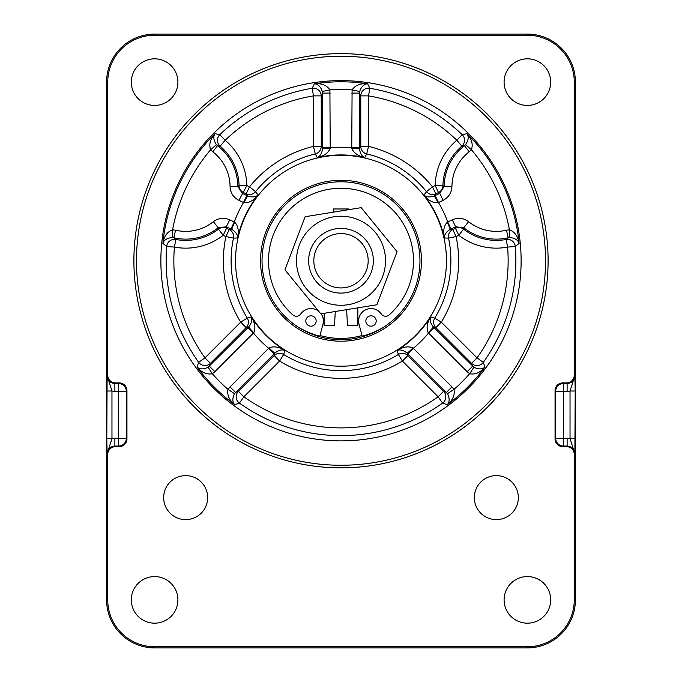 <?xml version="1.0" encoding="UTF-8"?>
<svg xmlns="http://www.w3.org/2000/svg" width="682" height="682" viewBox="0 0 682 682"><rect width="100%" height="100%" fill="white"/><g stroke="black" fill="none" stroke-linecap="round" stroke-linejoin="round"><path stroke-width="1.02" d="M315.596 251.087A27.186 27.186 0 0 1 350.659 235.341A27.186 27.186 0 0 1 366.405 270.404A27.186 27.186 0 0 1 331.341 286.159A27.186 27.186 0 0 1 315.596 251.087M371.247 272.246A32.361 32.361 0 0 0 335.834 228.802A32.361 32.361 0 0 0 315.919 281.189A32.361 32.361 0 0 0 371.247 272.246M356.822 219.127A44.526 44.526 0 0 0 297.045 267.856A44.526 44.526 0 0 0 369.132 295.263A44.526 44.526 0 0 0 356.822 219.127M284.931 269.816L305.118 216.723L361.187 207.66L397.069 251.684L376.882 304.769L320.813 313.839L284.931 269.816M318.767 311.316A12.412 12.412 0 0 0 300.779 313.925A5.371 5.371 0 0 1 292.791 314.879A72.488 72.488 0 0 1 288.767 210.491A72.488 72.488 0 0 1 393.233 210.491A72.488 72.488 0 0 1 389.209 314.879A5.371 5.371 0 0 1 381.221 313.925A12.412 12.412 0 0 0 359.013 324.155L362.185 336.183A83.102 83.102 0 0 0 384.682 326.525M321.094 313.788A12.412 12.412 0 0 1 322.987 324.155L319.815 336.183A83.102 83.102 0 0 1 297.318 326.525M305.8 320.992A5.175 5.175 0 0 1 313.567 316.508A5.175 5.175 0 0 1 313.567 325.476A5.175 5.175 0 0 1 305.8 320.992M376.2 320.992A5.175 5.175 0 0 0 368.433 316.508A5.175 5.175 0 0 0 368.433 325.476A5.175 5.175 0 0 0 376.2 320.992M574.261 599.879A46.87 46.87 0 0 1 527.391 646.749L154.609 646.749A46.87 46.87 0 0 1 107.739 599.879L107.739 454.425A7.775 7.766 -135 0 1 115.505 446.659L119.18 446.659A7.775 7.766 45 0 0 126.946 438.893L126.946 390.667A7.775 7.766 -45 0 0 119.18 382.9L115.505 382.9A7.775 7.766 135 0 1 107.739 375.134L107.739 82.121A46.87 46.87 0 0 1 154.609 35.251L527.391 35.251A46.87 46.87 0 0 1 574.261 82.121L574.261 375.134A7.775 7.766 45 0 1 566.495 382.9L562.821 382.9A7.775 7.766 -135 0 0 555.054 390.667L555.054 438.893A7.775 7.766 135 0 0 562.821 446.659L566.495 446.659A7.775 7.766 -45 0 1 574.261 454.425L574.261 599.879L575.412 599.879L575.412 82.121A48.021 48.021 0 0 0 527.391 34.1L154.609 34.1A48.021 48.021 0 0 0 106.588 82.121L106.588 599.879A48.021 48.021 0 0 0 154.609 647.9L527.391 647.9A48.021 48.021 0 0 0 575.412 599.879M234.719 222.221A7.766 0.486 115.2 0 0 231.854 229.391C235.827 231.889 237.762 234.753 237.668 237.967C239.084 230.976 238.103 225.725 234.719 222.221L229.706 219.783C223.892 217.319 218.453 217.942 213.372 221.676L218.214 227.737L218.453 229.152A53.426 53.426 0 0 1 175.837 239.476A7.766 7.707 -54.1 0 0 166.715 246.475A174.873 174.873 0 0 0 198.675 362.347L197.03 367.035C201.659 372.56 206.765 374.785 212.341 373.727L208.104 367.24C203.441 369.491 199.749 369.422 197.03 367.035A178.957 178.957 0 0 0 234.71 404.716C232.306 402.013 232.238 398.322 234.506 393.642L274.855 353.063C278.546 350.156 281.888 349.286 284.888 350.454L283.635 354.487A7.766 7.724 16.2 0 0 274.121 355.586L238.402 391.306L235.546 392.372L230.064 386.89L228.018 389.413C226.944 395.006 229.178 400.104 234.71 404.716L239.399 403.079A174.873 174.873 0 0 0 442.601 403.079L447.29 404.716C452.805 400.087 455.039 394.98 453.982 389.413L447.494 393.642C449.745 398.305 449.677 401.996 447.29 404.716A178.957 178.957 0 0 0 484.97 367.035C482.268 369.439 478.576 369.508 473.896 367.24L433.309 326.891C430.393 323.191 429.524 319.849 430.709 316.857L434.732 318.11A7.766 7.724 -73.8 0 0 435.841 327.624L471.56 363.344L472.626 366.2L467.136 371.681L469.659 373.727C475.26 374.802 480.358 372.568 484.97 367.035L483.325 362.347A174.873 174.873 0 0 0 515.285 246.475A7.766 7.707 54.1 0 0 506.163 239.476A53.426 53.426 0 0 1 463.547 229.152L463.786 227.737A52.164 52.164 0 0 0 508.209 237.754L509.71 237.541C514.867 238.018 518.005 239.97 519.113 243.406C517.97 236.296 514.74 231.761 509.411 229.808L509.71 237.541M213.372 221.676A44.407 44.407 0 0 1 175.555 230.209L172.589 229.808C167.235 231.761 164.004 236.296 162.887 243.406L166.715 246.475L174.413 247.106A61.184 61.184 0 0 0 223.219 235.273L225.895 236.552A117.619 117.619 0 0 0 240.678 322.143L204.958 357.862A167.15 167.15 0 0 1 174.413 247.106L175.837 239.476L173.791 237.754A52.164 52.164 0 0 0 218.214 227.737L226.381 226.791L231.854 229.391L229.229 229.544L226.543 228.265L226.381 226.791L229.706 219.783M359.508 147.721L351.75 147.721L351.793 148.216C353.515 152.777 357.837 155.914 364.759 157.636C361.81 156.34 360.062 153.365 359.508 148.702L359.67 91.473C361.375 86.588 364.035 84.022 367.641 83.792A178.957 178.957 0 0 0 314.359 83.792C317.965 83.997 320.625 86.563 322.33 91.473L322.492 148.702C321.947 153.382 320.19 156.357 317.241 157.636C324.172 155.939 328.494 152.794 330.207 148.216L329.909 89.879C326.712 85.165 321.529 83.136 314.359 83.792L312.203 88.268A174.873 174.873 0 0 0 219.817 134.678L215.026 133.646C210.235 139.026 208.76 144.396 210.61 149.759L212.793 151.805L217.532 145.667L216.424 144.635C213.526 140.347 213.065 136.681 215.026 133.646A178.957 178.957 0 0 0 162.887 243.406C163.978 239.962 167.107 238.009 172.29 237.541L173.791 237.754L175.555 230.209M452.294 219.783L447.281 222.221A7.766 0.486 64.8 0 1 450.146 229.391L452.771 229.544L456.105 236.552L448.543 238.137L444.332 237.967C444.238 234.753 446.173 231.889 450.146 229.391L455.619 226.791L463.786 227.737L468.628 221.676C463.547 217.942 458.099 217.319 452.294 219.783L455.619 226.791L455.457 228.265L452.771 229.544A7.766 7.724 -86.6 0 0 448.543 238.137A109.896 109.896 0 0 1 434.732 318.11L441.322 322.143A117.619 117.619 0 0 0 456.105 236.552L458.781 235.273A61.184 61.184 0 0 0 507.587 247.106A167.15 167.15 0 0 1 477.042 357.862L441.322 322.143L435.841 327.624L433.309 326.891A7.766 0.486 -45.2 0 1 428.202 332.688L428.526 333.063L434.008 327.582M212.793 151.805A44.407 44.407 0 0 1 230.073 186.51C230.397 192.81 233.346 197.422 238.93 200.363L243.986 202.716C248.845 203.117 253.534 200.559 258.052 195.043L255.528 191.676A109.896 109.896 0 0 1 315.28 153.902L317.241 157.636A105.812 105.812 0 0 1 364.759 157.636L366.72 153.902A109.896 109.896 0 0 1 426.472 191.676L423.948 195.043C428.458 200.576 433.147 203.134 438.014 202.716L438.483 202.537L435.15 195.538L434.264 195.956C429.805 197.465 426.369 197.166 423.948 195.043A105.812 105.812 0 0 1 444.332 237.967C442.916 230.976 443.897 225.725 447.281 222.221M234.506 393.642L228.018 389.413A171.233 171.233 0 0 1 212.341 373.727L214.864 371.681L209.374 366.2L210.44 363.344L246.159 327.624A7.766 7.724 73.8 0 0 247.268 318.11L251.291 316.857C252.459 319.858 251.59 323.2 248.691 326.891L208.104 367.24M451.032 228.973L447.707 221.965A113.536 113.536 0 0 0 438.483 202.537L443.07 200.363C448.645 197.43 451.603 192.81 451.927 186.51L444.17 186.433L439.737 193.356L435.15 195.538M444.17 186.433L442.916 185.726A53.426 53.426 0 0 1 461.842 146.17L464.468 145.667A52.164 52.164 0 0 0 444.17 186.433M238.93 200.363L246.841 185.547A61.184 61.184 0 0 0 225.171 140.245A167.15 167.15 0 0 1 313.473 95.881L313.473 146.391A117.619 117.619 0 0 0 249.518 186.817L246.841 185.547L239.084 185.726L237.83 186.433A52.164 52.164 0 0 0 217.532 145.667L220.158 146.17A53.426 53.426 0 0 1 239.084 185.726A7.766 7.749 -123 0 0 243.508 192.554L246.193 193.824L247.737 195.956L242.263 193.356L237.83 186.433L230.073 186.51M219.817 134.678A7.766 7.707 -75 0 0 220.158 146.17L225.171 140.245L219.817 134.678M451.927 186.51A44.407 44.407 0 0 1 469.207 151.805L471.39 149.759C473.257 144.379 471.782 139.009 466.974 133.646L462.183 134.678L456.829 140.245A61.184 61.184 0 0 0 435.159 185.547L432.482 186.817A117.619 117.619 0 0 0 368.527 146.391L368.527 95.881A167.15 167.15 0 0 1 456.829 140.245L461.842 146.17A7.766 7.707 75 0 0 462.183 134.678A174.873 174.873 0 0 0 369.797 88.268L367.641 83.792C360.463 83.161 355.279 85.19 352.091 89.879L351.75 147.721A113.536 113.536 0 0 0 330.25 147.721L322.492 147.721M359.67 91.473L352.091 89.879A171.233 171.233 0 0 0 329.909 89.879L322.33 91.473M330.25 93.11L322.492 93.11L321.231 95.881L313.473 95.881L312.203 88.268A7.766 7.707 24.4 0 1 321.231 95.881L321.231 146.391L313.473 146.391L315.28 153.902A7.766 7.724 151.2 0 0 321.231 146.391L322.492 148.702A7.766 0.486 -0.2 0 1 330.207 148.216M351.793 148.216A7.766 0.486 -179.8 0 1 359.508 148.702L360.769 146.391L368.527 146.391L366.72 153.902A7.766 7.724 -151.2 0 1 360.769 146.391L360.769 95.881L368.527 95.881L369.797 88.268A7.766 7.707 -24.4 0 0 360.769 95.881L359.508 93.11L351.75 93.11M214.864 371.681L253.798 332.688C255.801 328.247 254.966 322.97 251.291 316.857A105.812 105.812 0 0 0 284.888 350.454C278.776 346.78 273.508 345.945 269.066 347.956L268.682 348.272L274.164 353.753M269.066 347.956A7.766 0.486 44.8 0 0 274.855 353.063L274.121 355.586L279.603 361.068A117.619 117.619 0 0 0 402.397 361.068L438.117 396.788A167.15 167.15 0 0 1 243.883 396.788L279.603 361.068L283.635 354.487A109.896 109.896 0 0 0 398.365 354.487L397.112 350.454C400.112 349.286 403.454 350.156 407.145 353.063L447.494 393.642M253.798 332.688A7.766 0.486 -134.8 0 1 248.691 326.891L246.159 327.624L240.678 322.143L247.268 318.11A109.896 109.896 0 0 1 233.457 238.137L237.668 237.967A105.812 105.812 0 0 1 258.052 195.043C255.622 197.149 252.178 197.456 247.737 195.956A7.766 0.486 -64.4 0 0 243.986 202.716M230.064 386.89L268.682 348.272A113.536 113.536 0 0 1 253.474 333.063L247.992 327.582M216.424 144.635L210.61 149.759A171.233 171.233 0 0 0 172.589 229.808L172.29 237.541M246.85 195.538L243.517 202.537A113.536 113.536 0 0 0 234.293 221.965L230.968 228.973M465.576 144.635L471.39 149.759A171.233 171.233 0 0 1 509.411 229.808L506.445 230.209L508.209 237.754L506.163 239.476L507.587 247.106L515.285 246.475L519.113 243.406A178.957 178.957 0 0 0 466.974 133.646C468.96 136.664 468.491 140.33 465.576 144.635L464.468 145.667L469.207 151.805M443.07 200.363L439.737 193.356L438.492 192.554A7.766 7.749 123 0 0 442.916 185.726L435.159 185.547L438.492 192.554L435.807 193.824A7.766 7.724 -144.2 0 1 426.472 191.676L432.482 186.817L435.807 193.824L434.264 195.956A7.766 0.486 -115.6 0 1 438.014 202.716M451.936 386.89L412.934 347.956A7.766 0.486 135.2 0 1 407.145 353.063L407.879 355.586L443.598 391.306L438.117 396.788L442.601 403.079A7.766 7.707 110.6 0 0 443.598 391.306L446.454 392.372L451.936 386.89L453.982 389.413A171.233 171.233 0 0 0 469.659 373.727L473.896 367.24M412.934 347.956C408.492 345.945 403.224 346.78 397.112 350.454A105.812 105.812 0 0 0 430.709 316.857C427.009 322.961 426.173 328.238 428.202 332.688M467.136 371.681L428.526 333.063A113.536 113.536 0 0 1 413.318 348.272L407.836 353.753M521.125 260.746A180.125 180.125 0 0 0 250.933 104.755A180.125 180.125 0 0 0 250.933 416.745A180.125 180.125 0 0 0 521.125 260.746M574.261 375.134L574.875 375.756C574.414 380.462 571.823 383.054 567.117 383.514L567.117 391.28A15.541 15.533 45 0 0 570.033 391.008L575.207 391.008L574.875 375.756L570.033 391.008L570.033 438.56L574.875 453.811L575.207 391.008M446.454 260.746A105.454 105.454 0 0 1 288.273 352.074A105.454 105.454 0 0 1 288.273 169.417A105.454 105.454 0 0 1 446.454 260.746M114.883 391.28L118.566 391.28L118.566 438.279L114.883 438.279L114.883 446.045L118.566 446.045A7.766 7.758 135 0 0 126.332 438.279L126.332 391.28A7.766 7.758 45 0 0 118.566 383.514L114.883 383.514L114.883 391.28A15.541 15.533 135 0 1 111.967 391.008L107.125 375.756L106.793 438.56L111.967 438.56L111.967 391.008L106.793 391.008M115.505 382.9L114.883 383.514C110.177 383.054 107.586 380.462 107.125 375.756L107.739 375.134M555.054 390.667L555.668 391.28L555.668 438.279A7.766 7.758 -135 0 0 563.434 446.045L567.117 446.045C571.823 446.514 574.414 449.097 574.875 453.811L574.261 454.425M566.495 446.659L567.117 446.045L567.117 438.279L563.434 438.279L563.434 446.045L562.821 446.659M106.793 438.56L107.125 453.811L111.967 438.56A15.541 15.533 -135 0 1 114.883 438.279M107.739 454.425L107.125 453.811C107.586 449.097 110.177 446.514 114.883 446.045L115.505 446.659M567.117 438.279A15.541 15.533 -45 0 1 570.033 438.56L575.207 438.56M207.678 497.621A22.003 22.003 0 0 1 174.669 516.675A22.003 22.003 0 0 1 174.669 478.568A22.003 22.003 0 0 1 207.678 497.621M518.329 497.621A22.003 22.003 0 0 1 485.328 516.675A22.003 22.003 0 0 1 485.328 478.568A22.003 22.003 0 0 1 518.329 497.621M177.908 599.879A23.299 23.299 0 0 1 142.956 620.057A23.299 23.299 0 0 1 142.956 579.7A23.299 23.299 0 0 1 177.908 599.879M177.908 82.121A23.299 23.299 0 0 1 142.956 102.3A23.299 23.299 0 0 1 142.956 61.943A23.299 23.299 0 0 1 177.908 82.121M550.689 82.121A23.299 23.299 0 0 1 515.745 102.3A23.299 23.299 0 0 1 515.745 61.943A23.299 23.299 0 0 1 550.689 82.121M550.689 599.879A23.299 23.299 0 0 1 515.745 620.057A23.299 23.299 0 0 1 515.745 579.7A23.299 23.299 0 0 1 550.689 599.879M341 341.196A80.45 80.45 0 0 1 271.325 220.525A80.45 80.45 0 0 1 410.675 220.525A80.45 80.45 0 0 1 341 341.196M341 339.704A78.959 78.959 0 0 0 409.379 221.266A78.959 78.959 0 0 0 272.621 221.266A78.959 78.959 0 0 0 341 339.704M136.485 260.746A204.515 204.515 0 0 1 443.257 83.63A204.515 204.515 0 0 1 443.257 437.861A204.515 204.515 0 0 1 136.485 260.746M133.894 260.746A207.106 207.106 0 0 0 444.553 440.103A207.106 207.106 0 0 0 444.553 81.388A207.106 207.106 0 0 0 133.894 260.746M341 287.932A27.186 27.186 0 0 0 364.538 247.157A27.186 27.186 0 0 0 317.462 247.157A27.186 27.186 0 0 0 341 287.932M362.006 335.518A77.663 77.663 0 0 1 319.994 335.518M333.234 212.179L333.234 208.973L348.766 208.973L348.766 209.664M324.172 313.294L324.172 325.467L334.53 325.467L335.263 311.503M346.644 309.662L347.47 325.467L357.828 325.467L357.828 307.855M527.391 646.749L527.391 647.9M154.609 646.749L154.609 647.9M107.739 599.879L106.588 599.879M471.56 363.344A7.766 7.707 159.4 0 0 483.325 362.347L477.042 357.862L471.56 363.344M238.402 391.306A7.766 7.707 -110.6 0 0 239.399 403.079L243.883 396.788L238.402 391.306M198.675 362.347A7.766 7.707 -159.4 0 0 210.44 363.344L204.958 357.862L198.675 362.347M506.445 230.209A44.407 44.407 0 0 1 468.628 221.676M407.879 355.586A7.766 7.724 -16.2 0 0 398.365 354.487L402.397 361.068L407.879 355.586M233.457 238.137A7.766 7.724 86.6 0 0 229.229 229.544L225.895 236.552L233.457 238.137M226.543 228.265A7.766 7.749 -6.2 0 0 218.453 229.152L223.219 235.273L226.543 228.265M463.547 229.152A7.766 7.749 6.2 0 0 455.457 228.265L458.781 235.273L463.547 229.152M246.193 193.824A7.766 7.724 144.2 0 0 255.528 191.676L249.518 186.817L246.193 193.824M566.495 382.9L567.117 383.514L563.434 383.514L563.434 438.279L555.668 438.279L555.054 438.893M567.117 391.28L555.668 391.28A7.766 7.758 -45 0 1 563.434 383.514L562.821 382.9M574.261 82.121L575.412 82.121M126.946 390.667L126.332 391.28L118.566 391.28L118.566 383.514L119.18 382.9M119.18 446.659L118.566 446.045L118.566 438.279L126.332 438.279L126.946 438.893M107.739 82.121L106.588 82.121M527.391 35.251L527.391 34.1M154.609 35.251L154.609 34.1"/></g></svg>

